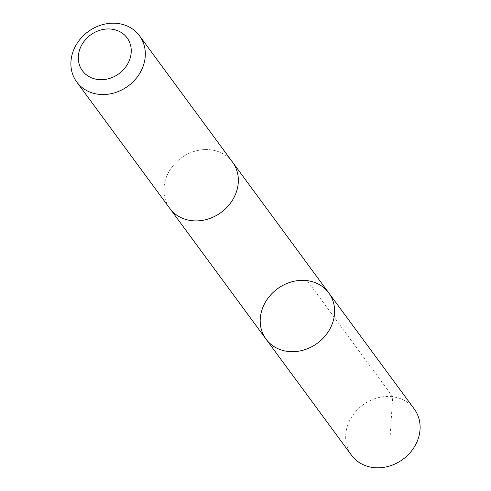 <?xml version="1.0" encoding="UTF-8"?>
<svg xmlns="http://www.w3.org/2000/svg" width="491" height="491" viewBox="0 0 491 491"><rect width="100%" height="100%" fill="white"/><g stroke="black" fill="none" stroke-linecap="round" stroke-linejoin="round"><path stroke-width="0.37" stroke-dasharray="2.46 1.84" d="M414.275 409.028A38.973 33.75 -36.4 0 0 376.382 398.189A38.973 33.75 -36.4 0 0 346.536 429.312A38.973 33.75 -36.4 0 0 351.501 455.237M237.484 188.053A38.967 33.75 -36.4 0 0 232.513 162.128A38.967 33.75 -36.4 0 0 194.626 151.289A38.967 33.75 -36.4 0 0 164.78 182.406A38.967 33.75 -36.4 0 0 169.751 208.331A38.967 33.75 -36.4 0 0 207.638 219.17A38.967 33.75 -36.4 0 0 237.484 188.053M266.024 339.115A38.973 33.75 143.6 0 1 277.403 288.837A38.973 33.75 143.6 0 1 328.792 292.912M232.887 162.638L232.513 162.128A38.973 33.75 -36.4 0 0 194.626 151.283A38.973 33.75 -36.4 0 0 164.773 182.406A38.973 33.75 -36.4 0 0 169.745 208.337M307.219 280.643L392.702 396.759L389.829 441.562M169.751 208.331L170.125 208.841"/><path stroke-width="0.74" d="M333.763 318.837A38.973 33.75 143.6 0 1 303.917 349.96A38.973 33.75 143.6 0 1 266.024 339.115A38.973 33.75 143.6 0 1 277.403 288.837A38.973 33.75 143.6 0 1 328.792 292.912A38.973 33.75 143.6 0 1 333.763 318.837A38.973 33.75 143.6 0 1 303.917 349.96A38.973 33.75 143.6 0 1 266.024 339.115L351.501 455.237A38.973 33.75 -36.4 0 0 389.394 466.082A38.973 33.75 -36.4 0 0 419.246 434.958A38.973 33.75 -36.4 0 0 414.275 409.028L328.792 292.912A38.973 33.75 143.6 0 1 333.763 318.837M76.725 81.972L169.745 208.337A38.973 33.75 -36.4 0 0 221.14 212.413A38.973 33.75 -36.4 0 0 232.519 162.122L139.499 35.763A38.973 33.75 -36.4 0 0 101.606 24.918A38.973 33.75 -36.4 0 0 71.754 56.042A38.973 33.75 -36.4 0 0 76.725 81.972A38.973 33.75 -36.4 0 0 128.12 86.048A38.973 33.75 -36.4 0 0 139.499 35.763M78.916 52.328A27.723 24.01 -36.4 0 0 112.789 77.247A27.723 24.01 -36.4 0 0 122.627 33.431A27.723 24.01 -36.4 0 0 78.916 52.328M170.125 208.841L266.024 339.115M232.887 162.638L328.792 292.912"/></g></svg>
